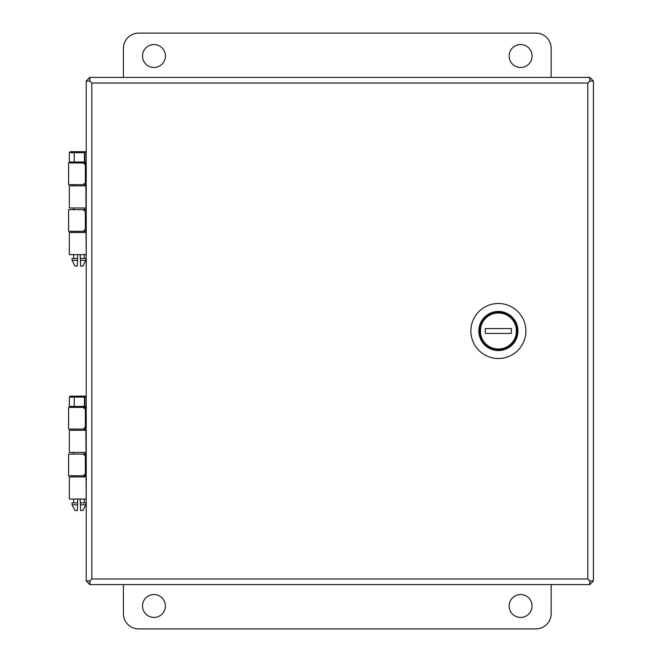 <?xml version="1.0" encoding="UTF-8"?>
<svg xmlns="http://www.w3.org/2000/svg" width="662" height="662" viewBox="0 0 662 662"><rect width="100%" height="100%" fill="white"/><g stroke="black" fill="none" stroke-linecap="round" stroke-linejoin="round"><path stroke-width="0.99" d="M84.289 475.763L86.043 475.771L86.217 499.049L69.32 499.049L69.32 476.921L86.151 476.921M86.176 452.419L69.32 452.419L69.32 430.3L86.159 430.3M84.289 231.336L86.043 231.336L86.217 254.613L69.32 254.613L69.32 232.494L86.151 232.494M86.176 207.992L69.32 207.992L69.32 185.873L86.159 185.873M551.156 77.404L551.156 48.376A15.276 15.276 0 0 0 535.881 33.1L138.681 33.1A15.276 15.276 0 0 0 123.405 48.376L123.405 77.404M153.956 67.474A11.461 11.461 0 0 0 163.878 50.287A11.461 11.461 0 0 0 144.035 50.287A11.461 11.461 0 0 0 153.956 67.474M520.605 67.474A11.461 11.461 0 0 0 530.527 50.287A11.461 11.461 0 0 0 510.683 50.287A11.461 11.461 0 0 0 520.605 67.474M551.156 584.596L551.156 613.624A15.276 15.276 0 0 1 535.881 628.9L138.681 628.9A15.276 15.276 0 0 1 123.405 613.624L123.405 584.596M153.956 594.526A11.461 11.461 0 0 1 163.878 611.713A11.461 11.461 0 0 1 144.035 611.713A11.461 11.461 0 0 1 153.956 594.526M520.605 594.526A11.461 11.461 0 0 1 530.527 611.713A11.461 11.461 0 0 1 510.683 611.713A11.461 11.461 0 0 1 520.605 594.526M89.891 580.922L89.9 584.596L589.743 584.596L589.743 580.93L587.798 578.977L589.751 580.922L593.417 580.922L593.417 81.078L589.751 81.078L587.798 83.023L589.743 81.07L589.743 77.404L89.9 77.404L89.9 81.07L91.844 83.023L89.891 81.078L86.225 81.078L86.225 580.922L89.891 580.922L91.844 578.977L89.9 580.93M77.363 264.966L77.322 266.107L75.063 266.107L72.067 260.365L72.067 258.47L77.595 258.47L77.528 260.365L77.735 254.613M85.878 260.365L85.878 258.47L80.35 258.47L80.416 260.365L85.878 260.365L82.882 266.107L80.623 266.107L80.21 254.613M69.32 152.665L74.227 152.665L74.227 162L69.32 162L69.32 152.665L70.271 151.714L84.91 151.714L74.69 151.714A0.952 0.472 -90 0 0 74.227 152.665L84.438 152.665A0.952 0.472 -90 0 1 84.91 151.714L86.225 151.714M86.225 152.665L84.438 152.665L84.438 162A0.952 0.472 90 0 0 84.91 162.96L84.91 162L74.227 162A0.952 0.472 90 0 0 74.69 162.96L86.217 162.96L85.688 162.96L86.043 209.647L84.289 209.647L85.688 209.647L85.688 231.336M77.322 266.107L77.528 260.365L72.067 260.365M77.363 509.401L77.322 510.534L75.063 510.534L72.067 504.792L72.067 502.897L77.595 502.897L77.528 504.792L77.735 499.049M85.878 504.792L85.878 502.897L80.35 502.897L80.416 504.792L85.878 504.792L82.882 510.534L80.623 510.534L80.21 499.049M69.32 397.101L74.227 397.101L74.227 406.435L69.32 406.435L69.32 397.101L70.271 396.141L84.91 396.141L74.69 396.141A0.952 0.472 -90 0 0 74.227 397.101L84.438 397.101A0.952 0.472 -90 0 1 84.91 396.141L86.225 396.141M86.225 397.101L84.438 397.101L84.438 406.435A0.952 0.472 90 0 0 84.91 407.387L84.91 406.435L74.227 406.435A0.952 0.472 90 0 0 74.69 407.387L86.225 407.387L85.688 407.387L86.043 454.074L84.289 454.074L85.688 454.074L85.688 475.763M77.322 510.534L77.528 504.792L72.067 504.792M68.583 231.336L68.583 209.647L83.147 209.647L85.365 211.55L85.365 229.424L83.147 231.336L68.583 231.336L78.968 231.336M85.688 184.648L84.289 184.648L85.688 184.648M83.147 184.648L68.583 184.648L68.583 162.96L83.147 162.96L85.365 164.871L85.365 182.737L83.147 184.648M86.217 254.613L86.217 162.96M86.225 81.078L89.767 77.404L89.767 81.078M589.867 81.078L589.867 77.404L593.417 81.078M83.147 429.084L68.583 429.084L68.583 407.387L83.147 407.387L85.365 409.298L85.365 427.172L83.147 429.084M84.289 429.084L85.688 429.084L84.289 429.084M78.968 475.763L68.583 475.763L83.147 475.763L85.365 473.851L85.365 455.986L83.147 454.074L68.583 454.074L68.583 475.763M86.217 499.049L86.225 407.387M89.767 580.922L89.767 584.596L86.225 580.922M593.417 580.922L589.867 584.596L589.867 580.922M488.366 347.07L488.324 347.12A19.008 19.008 0 0 0 516.095 337.91A19.008 19.008 0 0 0 501.912 312.323A19.008 19.008 0 0 0 488.324 347.12M525.893 331A27.498 27.498 0 0 0 484.642 307.185A27.498 27.498 0 0 0 484.642 354.815A27.498 27.498 0 0 0 525.893 331A27.498 27.498 0 0 0 484.642 307.185A27.498 27.498 0 0 0 484.642 354.815A27.498 27.498 0 0 0 525.893 331M479.611 328.559L480.538 328.559A18.023 18.023 0 0 1 516.252 328.559L517.179 328.559L517.179 333.441A18.941 18.941 0 0 1 479.611 333.441L479.611 328.559A18.941 18.941 0 0 1 517.179 328.559M517.179 333.441L516.252 333.441A18.023 18.023 0 0 1 480.538 333.441L479.611 333.441M511.469 333.441L485.32 333.441L485.32 328.559L511.469 328.559L511.469 333.441M516.252 333.441L516.252 328.559M480.538 333.441L480.538 328.559M86.225 162L84.91 162L84.91 151.714M86.225 406.435L84.91 406.435L84.91 396.141M91.844 83.023L91.844 578.977L587.798 578.977L587.798 83.023L91.844 83.023M517.949 331A19.554 19.554 0 0 0 488.614 314.069A19.554 19.554 0 0 0 488.614 347.931A19.554 19.554 0 0 0 517.949 331M84.289 163.911L85.241 162.96M69.32 162L70.271 162.96M84.289 258.47L84.289 254.613M84.289 232.494L84.289 231.079M84.289 209.895L84.289 207.992M84.289 185.873L84.289 184.4M73.656 258.47L73.656 254.613M73.656 232.494L73.656 231.336M73.656 209.647L73.656 207.992M73.656 185.873L73.656 184.648M84.289 408.346L85.241 407.387M69.32 406.435L70.271 407.387M84.289 502.897L84.289 499.049M84.289 476.921L84.289 475.515M84.289 454.322L84.289 452.419M84.289 430.3L84.289 428.827M73.656 502.897L73.656 499.049M73.656 476.921L73.656 475.763M73.656 454.074L73.656 452.419M73.656 430.3L73.656 429.084"/></g></svg>
